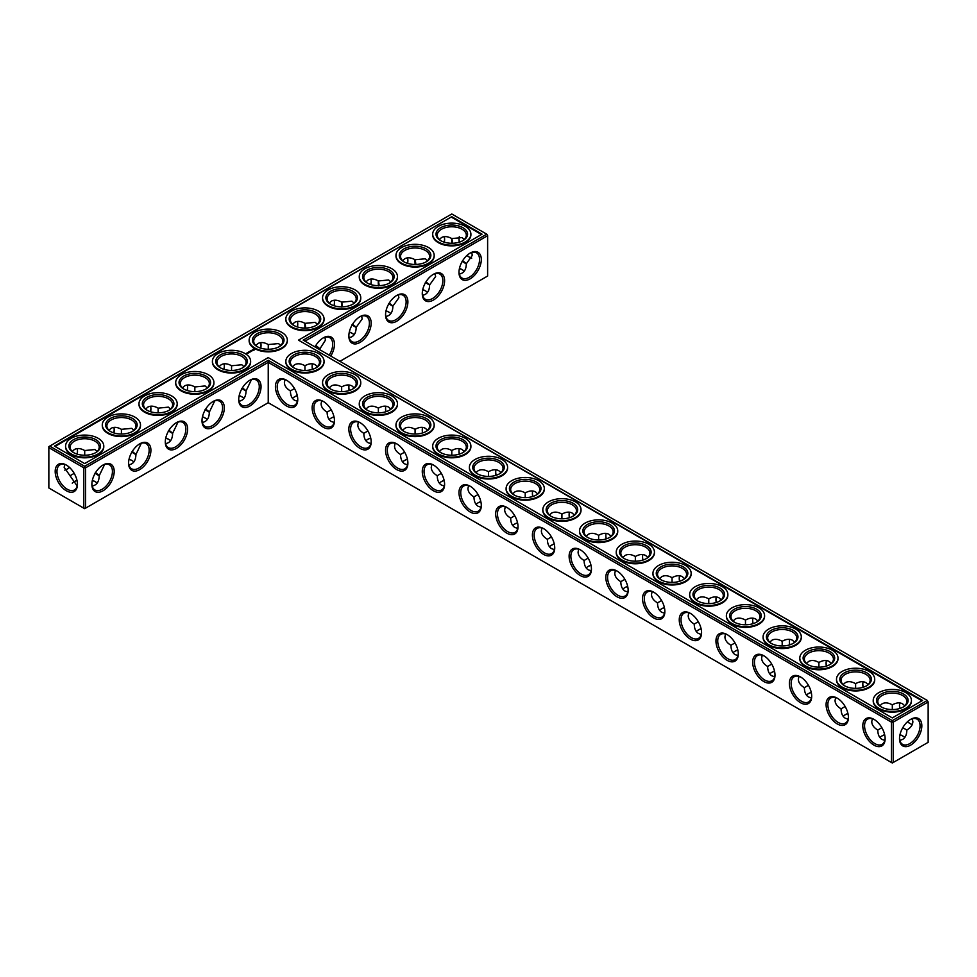 <?xml version="1.0" encoding="UTF-8"?>
<svg xmlns="http://www.w3.org/2000/svg" width="977" height="977" viewBox="0 0 977 977"><rect width="100%" height="100%" fill="white"/><g stroke="black" fill="none" stroke-linecap="round" stroke-linejoin="round"><path stroke-width="1.47" d="M304.946 370.442L304.946 365.74L304.946 370.442M312.151 366.009A15.779 9.111 -120 0 0 312.579 369.306M348.862 387.21A15.779 9.111 -120 0 0 349.29 390.507M385.573 408.398A15.779 9.111 -120 0 0 386 411.696M422.284 429.599A15.779 9.111 -120 0 0 422.711 432.896M458.995 450.788A15.779 9.111 -120 0 0 459.422 454.085M495.705 471.989A15.779 9.111 -120 0 0 496.133 475.286M532.416 493.177A15.779 9.111 -120 0 0 532.844 496.475M569.127 514.378A15.779 9.111 -120 0 0 569.554 517.676M605.838 535.567A15.779 9.111 -120 0 0 606.265 538.864M642.548 556.768A15.779 9.111 -120 0 0 642.976 560.065M679.259 577.957A15.779 9.111 -120 0 0 679.687 581.254M715.97 599.157A15.779 9.111 -120 0 0 716.397 602.455M752.681 620.346A15.779 9.111 -120 0 0 753.108 623.644M789.392 641.547A15.779 9.111 -120 0 0 789.819 644.844M826.102 662.736A15.779 9.111 -120 0 0 826.53 666.033M862.813 683.937A15.779 9.111 -120 0 0 863.241 687.234M899.524 705.125A15.779 9.111 -120 0 0 899.951 708.423M907.584 721.649A15.779 9.111 -120 0 0 910.222 723.664M304.946 341.156L487.621 235.689L487.621 276.039L339.898 361.331M481.307 259.516A15.779 9.111 120 0 0 470.145 253.067A15.779 9.111 120 0 0 458.982 272.4A15.779 9.111 120 0 0 470.145 278.836A15.779 9.111 120 0 0 481.307 259.516M444.596 280.704A15.779 9.111 120 0 0 433.434 274.268A15.779 9.111 120 0 0 422.272 293.589A15.779 9.111 120 0 0 433.434 300.037A15.779 9.111 120 0 0 444.596 280.704M407.885 301.905A15.779 9.111 120 0 0 396.723 295.457A15.779 9.111 120 0 0 385.561 314.789A15.779 9.111 120 0 0 396.723 321.225A15.779 9.111 120 0 0 407.885 301.905M371.175 323.094A15.779 9.111 120 0 0 360.012 316.658A15.779 9.111 120 0 0 348.85 335.978A15.779 9.111 120 0 0 360.012 342.426A15.779 9.111 120 0 0 371.175 323.094M330.739 356.043A15.779 9.111 120 0 0 334.464 344.295A15.779 9.111 120 0 0 323.302 337.847A15.779 9.111 120 0 0 314.985 346.945M927.271 700.448L928.15 701.974L927.271 700.448L892.319 720.623L268.235 360.318L84.681 466.285L49.729 446.11L48.85 447.637L83.802 467.812L84.681 466.285L85.561 467.812L83.802 467.812L83.802 508.174L84.681 508.675L85.561 508.174L83.802 508.174L48.85 487.987L48.85 446.623L451.789 213.987L486.741 234.162L303.188 340.13L927.271 700.448M268.235 402.707L268.235 362.345L891.439 722.15L893.198 722.15L892.319 720.623L891.439 722.15L891.439 762.512L893.198 762.512L928.15 742.325L928.15 701.974L893.198 722.15L893.198 762.512L892.319 763.013L268.235 402.707L85.561 508.174L85.561 467.812L268.235 362.345L268.235 360.318M312.445 363.81A14.533 8.39 -120 0 0 312.139 366.497A14.533 8.39 -120 0 0 312.408 369.355M349.155 385.011A14.533 8.39 -120 0 0 348.85 387.698A14.533 8.39 -120 0 0 349.119 390.556M385.866 406.212A14.533 8.39 -120 0 0 385.561 408.887A14.533 8.39 -120 0 0 385.83 411.744M422.577 427.401A14.533 8.39 -120 0 0 422.272 430.088A14.533 8.39 -120 0 0 422.54 432.945M459.288 448.602A14.533 8.39 -120 0 0 458.982 451.276A14.533 8.39 -120 0 0 459.251 454.134M495.998 469.79A14.533 8.39 -120 0 0 495.693 472.477A14.533 8.39 -120 0 0 495.962 475.335M532.709 490.991A14.533 8.39 -120 0 0 532.404 493.666A14.533 8.39 -120 0 0 532.673 496.524M569.42 512.18A14.533 8.39 -120 0 0 569.115 514.867A14.533 8.39 -120 0 0 569.383 517.725M606.131 533.381A14.533 8.39 -120 0 0 605.825 536.055A14.533 8.39 -120 0 0 606.094 538.913M642.842 554.57A14.533 8.39 -120 0 0 642.536 557.256A14.533 8.39 -120 0 0 642.805 560.114M679.552 575.771A14.533 8.39 -120 0 0 679.247 578.445A14.533 8.39 -120 0 0 679.516 581.303M716.263 596.959A14.533 8.39 -120 0 0 715.958 599.646A14.533 8.39 -120 0 0 716.226 602.504M752.974 618.16A14.533 8.39 -120 0 0 752.669 620.835A14.533 8.39 -120 0 0 752.937 623.692M789.685 639.349A14.533 8.39 -120 0 0 789.379 642.036A14.533 8.39 -120 0 0 789.648 644.893M826.395 660.55A14.533 8.39 -120 0 0 826.09 663.236A14.533 8.39 -120 0 0 826.359 666.082M863.106 681.738A14.533 8.39 -120 0 0 862.801 684.425A14.533 8.39 -120 0 0 863.07 687.283M899.817 702.939A14.533 8.39 -120 0 0 899.512 705.626A14.533 8.39 -120 0 0 899.78 708.472M907.45 721.759A14.533 8.39 -120 0 0 909.795 723.42A14.533 8.39 -120 0 0 912.274 724.507M487.621 235.689L486.741 234.162L487.621 235.689M458.995 271.875A14.533 8.39 120 0 0 461.999 278.03A14.533 8.39 120 0 0 473.198 274.134A14.533 8.39 120 0 0 479.548 259.516A14.533 8.39 120 0 0 476.532 252.86A14.533 8.39 120 0 0 469.693 253.336M422.284 293.063A14.533 8.39 120 0 0 425.288 299.231A14.533 8.39 120 0 0 436.487 295.335A14.533 8.39 120 0 0 442.837 280.704A14.533 8.39 120 0 0 439.821 274.048A14.533 8.39 120 0 0 432.982 274.537M385.573 314.264A14.533 8.39 120 0 0 388.577 320.419A14.533 8.39 120 0 0 399.776 316.536A14.533 8.39 120 0 0 406.127 301.905A14.533 8.39 120 0 0 403.11 295.249A14.533 8.39 120 0 0 396.271 295.726M348.862 335.453A14.533 8.39 120 0 0 351.867 341.62A14.533 8.39 120 0 0 363.065 337.724A14.533 8.39 120 0 0 369.404 323.094A14.533 8.39 120 0 0 366.399 316.438A14.533 8.39 120 0 0 359.56 316.927M329.237 355.176A14.533 8.39 120 0 0 332.693 344.295A14.533 8.39 120 0 0 329.689 337.639A14.533 8.39 120 0 0 322.85 338.115M73.983 481.808A15.779 9.111 180 0 1 77.024 480.537M92.314 480.525A15.779 9.111 180 0 1 95.38 481.808M129.025 459.324A15.779 9.111 180 0 1 132.09 460.607M165.736 438.136A15.779 9.111 180 0 1 168.801 439.418M202.447 416.935A15.779 9.111 180 0 1 205.512 418.217M239.157 395.746A15.779 9.111 180 0 1 242.223 397.028M367.67 439.418A15.779 9.111 180 0 1 370.735 438.136M404.38 460.607A15.779 9.111 180 0 1 407.446 459.324M441.091 481.808A15.779 9.111 180 0 1 444.156 480.525M477.802 502.996A15.779 9.111 180 0 1 480.867 501.714M514.513 524.197A15.779 9.111 180 0 1 517.578 522.915M551.223 545.386A15.779 9.111 180 0 1 554.289 544.104M294.248 397.028A15.779 9.111 180 0 1 297.313 395.746M349.29 332.156A15.779 9.111 180 0 1 352.355 333.438M330.959 418.217A15.779 9.111 180 0 1 334.024 416.935M386 310.967A15.779 9.111 180 0 1 389.066 312.249M422.711 289.766A15.779 9.111 180 0 1 425.777 291.048M459.422 268.577A15.779 9.111 180 0 1 462.487 269.86M587.934 566.587A15.779 9.111 180 0 1 591 565.304M624.645 587.775A15.779 9.111 180 0 1 627.71 586.493M661.356 608.976A15.779 9.111 180 0 1 664.421 607.694M698.067 630.165A15.779 9.111 180 0 1 701.132 628.883M734.777 651.366A15.779 9.111 180 0 1 737.843 650.084M771.488 672.555A15.779 9.111 180 0 1 774.553 671.272M808.199 693.755A15.779 9.111 180 0 1 811.264 692.473M844.91 714.944A15.779 9.111 180 0 1 847.975 713.662M881.62 736.145A15.779 9.111 180 0 1 884.686 734.863M899.951 734.863A15.779 9.111 180 0 1 903.017 736.145M451.789 216.699L482.04 234.162L298.486 340.13L922.569 700.448L892.319 717.912L268.235 357.594L84.681 463.574L54.431 446.11L451.789 216.699L55.017 446.452M910.674 745.133A15.779 9.111 -60 0 1 899.512 738.685A15.779 9.111 -60 0 1 910.674 719.353A15.779 9.111 -60 0 1 921.836 725.801A15.779 9.111 -60 0 1 910.674 745.133M317.403 366.68L315.229 364.726C312.359 363.175 308.927 363.517 304.946 365.74L304.946 365.74C300.953 363.517 297.533 363.175 294.663 364.726L292.489 366.68M354.114 387.869L351.94 385.915C349.07 384.364 345.638 384.706 341.657 386.941L341.657 391.643M341.657 386.941L341.657 386.941C337.663 384.706 334.244 384.364 331.374 385.915L329.2 387.869M390.824 409.07L388.651 407.116C385.781 405.565 382.349 405.907 378.368 408.13L378.368 412.831M378.368 408.13L378.368 408.13C374.374 405.907 370.955 405.565 368.085 407.116L365.911 409.07M427.535 430.259L425.361 428.305C422.491 426.754 419.06 427.096 415.078 429.33L415.078 434.032M415.078 429.33L415.078 429.33C411.085 427.096 407.665 426.754 404.796 428.305L402.622 430.259M464.246 451.459L462.072 449.505C459.202 447.954 455.77 448.296 451.789 450.519L451.789 455.221M451.789 450.519L451.789 450.519C447.796 448.296 444.376 447.954 441.506 449.505L439.332 451.459M500.957 472.648L498.783 470.694C495.913 469.143 492.493 469.485 488.5 471.72L488.5 476.422M488.5 471.72L488.5 471.72C484.507 469.485 481.087 469.143 478.217 470.694L476.043 472.648M537.668 493.849L535.494 491.895C532.624 490.344 529.204 490.686 525.211 492.909L525.211 497.611M525.211 492.909L525.211 492.909C521.23 490.686 517.798 490.344 514.928 491.895L512.754 493.849M574.378 515.038L572.204 513.084C569.335 511.533 565.915 511.875 561.922 514.11L561.922 518.811M561.922 514.11L561.922 514.11C557.94 511.875 554.509 511.533 551.639 513.084L549.465 515.038M611.089 536.239L608.915 534.285C606.045 532.734 602.626 533.076 598.632 535.298L598.632 540M598.632 535.298L598.632 535.298C594.651 533.076 591.219 532.734 588.349 534.285L586.176 536.239M647.8 557.427L645.626 555.473C642.756 553.922 639.337 554.264 635.343 556.499L635.343 561.201M635.343 556.499L635.343 556.499C631.362 554.264 627.93 553.922 625.06 555.473L622.886 557.427M684.511 578.628L682.337 576.674C679.467 575.123 676.047 575.465 672.054 577.688L672.054 582.39M672.054 577.688L672.054 577.688C668.073 575.465 664.641 575.123 661.771 576.674L659.597 578.628M721.221 599.817L719.048 597.863C716.178 596.312 712.758 596.654 708.765 598.889L708.765 603.591M708.765 598.889L708.765 598.889C704.783 596.654 701.352 596.312 698.482 597.863L696.308 599.817M757.932 621.018L755.758 619.064C752.888 617.513 749.469 617.855 745.475 620.077L745.475 624.779M745.475 620.077L745.475 620.077C741.494 617.855 738.062 617.513 735.192 619.064L733.019 621.018M794.643 642.207L792.469 640.253C789.599 638.702 786.18 639.043 782.186 641.278L782.186 645.98M782.186 641.278L782.186 641.278C778.205 639.043 774.773 638.702 771.903 640.253L769.729 642.207M831.354 663.407L829.18 661.453C826.31 659.902 822.89 660.244 818.897 662.467L818.897 667.169M818.897 662.467L818.897 662.467C814.916 660.244 811.484 659.902 808.614 661.453L806.44 663.407M868.064 684.596L865.891 682.642C863.021 681.091 859.601 681.433 855.608 683.668L855.608 688.37M855.608 683.668L855.608 683.668C851.626 681.433 848.195 681.091 845.325 682.642L843.151 684.596M902.785 727.682L906.851 730.039C910.784 727.694 912.787 724.897 912.872 721.649L912.274 718.779M904.775 705.797L902.601 703.843C899.732 702.292 896.312 702.634 892.319 704.857L892.319 709.558M892.319 704.857L892.319 704.857C888.337 702.634 884.906 702.292 882.036 703.843L879.862 705.797M469.693 257.342A15.742 9.086 60 0 1 467.067 255.339M459.446 242.125A15.742 9.086 60 0 1 459.019 238.852M471.72 252.506L472.318 255.339L466.322 263.753C466.151 269.86 463.806 273.291 459.288 274.061M435.009 273.694L435.608 276.54L429.611 284.942C429.44 291.048 427.096 294.492 422.577 295.262M398.298 294.895L398.897 297.729L392.901 306.143C392.73 312.249 390.385 315.681 385.866 316.45M361.588 316.084L362.186 318.929L356.19 327.332C356.019 333.438 353.674 336.882 349.155 337.651M324.877 337.285L325.475 340.118L319.455 349.534M92.351 480.354A14.533 8.39 180 0 1 94.964 481.551L94.964 481.551A14.533 8.39 180 0 1 97.138 483.151M72.237 483.139A14.533 8.39 180 0 1 74.399 481.551A14.533 8.39 180 0 1 76.988 480.366M129.062 459.153A14.533 8.39 180 0 1 131.675 460.35L131.675 460.35A14.533 8.39 180 0 1 133.849 461.962M165.772 437.965A14.533 8.39 180 0 1 168.386 439.161L168.386 439.161A14.533 8.39 180 0 1 170.56 440.761M202.483 416.764A14.533 8.39 180 0 1 205.097 417.961L205.097 417.961A14.533 8.39 180 0 1 207.271 419.573M239.194 395.575A14.533 8.39 180 0 1 241.807 396.772L241.807 396.772A14.533 8.39 180 0 1 243.981 398.372M365.911 440.761A14.533 8.39 180 0 1 368.085 439.161A14.533 8.39 180 0 1 370.698 437.965M402.622 461.962A14.533 8.39 180 0 1 404.796 460.35A14.533 8.39 180 0 1 407.409 459.153M439.332 483.151A14.533 8.39 180 0 1 441.506 481.551A14.533 8.39 180 0 1 444.12 480.354M476.043 504.352A14.533 8.39 180 0 1 478.217 502.74A14.533 8.39 180 0 1 480.831 501.543M512.754 525.541A14.533 8.39 180 0 1 514.928 523.941A14.533 8.39 180 0 1 517.541 522.744M549.465 546.741A14.533 8.39 180 0 1 551.639 545.129A14.533 8.39 180 0 1 554.252 543.933M292.489 398.372A14.533 8.39 180 0 1 294.663 396.772A14.533 8.39 180 0 1 297.277 395.575M349.326 331.985A14.533 8.39 180 0 1 351.94 333.181L351.94 333.181A14.533 8.39 180 0 1 354.114 334.793M329.2 419.573A14.533 8.39 180 0 1 331.374 417.961A14.533 8.39 180 0 1 333.987 416.764M386.037 310.796A14.533 8.39 180 0 1 388.651 311.993L388.651 311.993A14.533 8.39 180 0 1 390.824 313.593M422.748 289.595A14.533 8.39 180 0 1 425.361 290.792L425.361 290.792A14.533 8.39 180 0 1 427.535 292.404M459.459 268.406A14.533 8.39 180 0 1 462.072 269.603L462.072 269.603A14.533 8.39 180 0 1 464.246 271.203M586.176 567.93A14.533 8.39 180 0 1 588.349 566.33A14.533 8.39 180 0 1 590.963 565.133M622.886 589.131A14.533 8.39 180 0 1 625.06 587.519A14.533 8.39 180 0 1 627.674 586.322M659.597 610.32A14.533 8.39 180 0 1 661.771 608.72A14.533 8.39 180 0 1 664.384 607.523M696.308 631.521A14.533 8.39 180 0 1 698.482 629.909A14.533 8.39 180 0 1 701.095 628.712M733.019 652.709A14.533 8.39 180 0 1 735.192 651.109A14.533 8.39 180 0 1 737.806 649.913M769.729 673.91A14.533 8.39 180 0 1 771.903 672.298A14.533 8.39 180 0 1 774.517 671.101M806.44 695.099A14.533 8.39 180 0 1 808.614 693.499A14.533 8.39 180 0 1 811.228 692.302M843.151 716.3A14.533 8.39 180 0 1 845.325 714.688A14.533 8.39 180 0 1 847.938 713.491M899.988 734.692A14.533 8.39 180 0 1 902.601 735.889L902.601 735.889A14.533 8.39 180 0 1 904.775 737.488M879.862 737.488A14.533 8.39 180 0 1 882.036 735.889A14.533 8.39 180 0 1 884.649 734.692M298.486 340.13L921.983 700.79M481.453 234.504L451.789 217.37M910.222 719.622A14.533 8.39 -60 0 1 917.061 719.145A14.533 8.39 -60 0 1 919.296 730.796A14.533 8.39 -60 0 1 909.795 743.607A14.533 8.39 -60 0 1 902.528 744.327A14.533 8.39 -60 0 1 899.524 738.16M331.191 409.766L327.124 412.111C327.185 416.678 328.602 419.817 331.374 421.527L334.158 422.43M321.702 400.863L321.103 403.721C321.189 406.982 323.192 409.778 327.124 412.111M294.248 368.024A14.533 8.39 180 0 1 290.413 362.345A14.533 8.39 180 0 1 299.377 354.59A14.533 8.39 180 0 1 315.229 356.41A14.533 8.39 180 0 1 319.479 362.345A14.533 8.39 180 0 1 315.644 368.024M294.48 388.565L290.413 390.922C290.474 395.49 291.891 398.628 294.663 400.326L297.448 401.229M284.991 379.662L284.392 382.52C284.478 385.781 286.481 388.577 290.413 390.922M367.902 430.955L363.835 433.312C363.896 437.879 365.313 441.018 368.085 442.715L370.869 443.619M358.412 422.052L357.814 424.91C357.9 428.17 359.902 430.967 363.835 433.312M330.959 389.225A14.533 8.39 180 0 1 327.124 383.546A14.533 8.39 180 0 1 336.088 375.791A14.533 8.39 180 0 1 351.94 377.61A14.533 8.39 180 0 1 356.19 383.546A14.533 8.39 180 0 1 352.355 389.225M404.612 452.156L400.546 454.5C400.607 459.068 402.023 462.206 404.796 463.916L407.58 464.82M395.123 443.253L394.525 446.11C394.61 449.371 396.613 452.168 400.546 454.5M367.67 410.413A14.533 8.39 180 0 1 363.835 404.734A14.533 8.39 180 0 1 372.799 396.98A14.533 8.39 180 0 1 388.651 398.799A14.533 8.39 180 0 1 392.901 404.734A14.533 8.39 180 0 1 389.066 410.413M441.323 473.344L437.256 475.701C437.317 480.269 438.734 483.407 441.506 485.105L444.291 486.009M431.834 464.441L431.236 467.299C431.321 470.56 433.324 473.356 437.256 475.701M404.38 431.614A14.533 8.39 180 0 1 400.546 425.935A14.533 8.39 180 0 1 409.51 418.18A14.533 8.39 180 0 1 425.361 420A14.533 8.39 180 0 1 429.611 425.935A14.533 8.39 180 0 1 425.777 431.614M478.034 494.545L473.967 496.89C474.028 501.457 475.445 504.596 478.217 506.306L481.002 507.21M468.545 485.642L467.946 488.5C468.032 491.761 470.035 494.557 473.967 496.89M441.091 452.803A14.533 8.39 180 0 1 437.256 447.124A14.533 8.39 180 0 1 446.22 439.369A14.533 8.39 180 0 1 462.072 441.189A14.533 8.39 180 0 1 466.322 447.124A14.533 8.39 180 0 1 462.487 452.803M514.745 515.734L510.678 518.091C510.739 522.658 512.156 525.797 514.928 527.495L517.712 528.398M505.256 506.831L504.657 509.701C504.743 512.949 506.745 515.746 510.678 518.091M477.802 474.004A14.533 8.39 180 0 1 473.967 468.325A14.533 8.39 180 0 1 482.931 460.57A14.533 8.39 180 0 1 498.783 462.39A14.533 8.39 180 0 1 503.033 468.325A14.533 8.39 180 0 1 499.198 474.004M551.455 536.935L547.389 539.28C547.45 543.847 548.866 546.986 551.639 548.695L554.423 549.599M541.966 528.032L541.368 530.89C541.453 534.15 543.456 536.947 547.389 539.28M514.513 495.192A14.533 8.39 180 0 1 510.678 489.514A14.533 8.39 180 0 1 519.642 481.759A14.533 8.39 180 0 1 535.494 483.578A14.533 8.39 180 0 1 539.744 489.514A14.533 8.39 180 0 1 535.909 495.192M588.166 558.123L584.099 560.48C584.161 565.048 585.577 568.187 588.349 569.884L591.134 570.788M578.677 549.221L578.079 552.09C578.164 555.339 580.179 558.136 584.099 560.48M551.223 516.393A14.533 8.39 180 0 1 547.389 510.715A14.533 8.39 180 0 1 556.365 502.96A14.533 8.39 180 0 1 572.204 504.779A14.533 8.39 180 0 1 576.454 510.715A14.533 8.39 180 0 1 572.62 516.393M624.877 579.324L620.81 581.669C620.871 586.237 622.288 589.375 625.06 591.085L627.845 591.989M615.388 570.421L614.789 573.279C614.875 576.54 616.89 579.337 620.81 581.669M587.934 537.582A14.533 8.39 180 0 1 584.099 531.903A14.533 8.39 180 0 1 593.076 524.148A14.533 8.39 180 0 1 608.915 525.968A14.533 8.39 180 0 1 613.165 531.903A14.533 8.39 180 0 1 609.33 537.582M661.588 600.513L657.521 602.87C657.582 607.438 658.999 610.576 661.771 612.274L664.555 613.19M652.099 591.61L651.5 594.48C651.586 597.729 653.601 600.525 657.521 602.87M624.645 558.783A14.533 8.39 180 0 1 620.81 553.104A14.533 8.39 180 0 1 629.786 545.349A14.533 8.39 180 0 1 645.626 547.169A14.533 8.39 180 0 1 649.876 553.104A14.533 8.39 180 0 1 646.041 558.783M698.299 621.714L694.232 624.059C694.293 628.626 695.709 631.765 698.482 633.475L701.266 634.378M688.809 612.811L688.211 615.669C688.297 618.929 690.312 621.726 694.232 624.059M661.356 579.972A14.533 8.39 180 0 1 657.521 574.293A14.533 8.39 180 0 1 666.497 566.538A14.533 8.39 180 0 1 682.337 568.358A14.533 8.39 180 0 1 686.587 574.293A14.533 8.39 180 0 1 682.752 579.972M735.009 642.903L730.943 645.26C731.004 649.827 732.42 652.966 735.192 654.663L737.977 655.579M725.52 634L724.922 636.87C725.007 640.118 727.022 642.915 730.943 645.26M698.067 601.173A14.533 8.39 180 0 1 694.232 595.494A14.533 8.39 180 0 1 703.208 587.739A14.533 8.39 180 0 1 719.048 589.558A14.533 8.39 180 0 1 723.298 595.494A14.533 8.39 180 0 1 719.463 601.173M771.72 664.104L767.653 666.448C767.714 671.016 769.131 674.154 771.903 675.864L774.688 676.768M762.231 655.201L761.633 658.058C761.718 661.319 763.733 664.116 767.653 666.448M734.777 622.361A14.533 8.39 180 0 1 730.943 616.682A14.533 8.39 180 0 1 739.919 608.927A14.533 8.39 180 0 1 755.758 610.747A14.533 8.39 180 0 1 760.008 616.682A14.533 8.39 180 0 1 756.174 622.361M808.431 685.292L804.364 687.649C804.425 692.217 805.842 695.355 808.614 697.053L811.398 697.969M798.942 676.389L798.343 679.259C798.429 682.508 800.444 685.304 804.364 687.649M771.488 643.562A14.533 8.39 180 0 1 767.653 637.883A14.533 8.39 180 0 1 776.63 630.128A14.533 8.39 180 0 1 792.469 631.948A14.533 8.39 180 0 1 796.719 637.883A14.533 8.39 180 0 1 792.884 643.562M845.142 706.493L841.075 708.838C841.136 713.405 842.553 716.544 845.325 718.254L848.109 719.157M835.653 697.59L835.054 700.448C835.14 703.709 837.155 706.505 841.075 708.838M808.199 664.751A14.533 8.39 180 0 1 804.364 659.072A14.533 8.39 180 0 1 813.34 651.317A14.533 8.39 180 0 1 829.18 653.137A14.533 8.39 180 0 1 833.43 659.072A14.533 8.39 180 0 1 829.595 664.751M881.852 727.682L877.786 730.039C877.847 734.606 879.263 737.745 882.036 739.442L884.82 740.358M872.363 718.779L871.765 721.649C871.85 724.897 873.865 727.694 877.786 730.039M844.91 685.952A14.533 8.39 180 0 1 841.075 680.273A14.533 8.39 180 0 1 850.051 672.518A14.533 8.39 180 0 1 865.891 674.338A14.533 8.39 180 0 1 870.141 680.273A14.533 8.39 180 0 1 866.306 685.952M899.817 740.358L902.601 739.442C905.374 737.745 906.79 734.606 906.851 730.039M881.62 707.14A14.533 8.39 180 0 1 877.786 701.462A14.533 8.39 180 0 1 886.762 693.707A14.533 8.39 180 0 1 902.601 695.526A14.533 8.39 180 0 1 906.851 701.462A14.533 8.39 180 0 1 903.017 707.14M471.72 258.172A14.496 8.366 60 0 1 469.265 257.098A14.496 8.366 60 0 1 466.945 255.461M459.275 242.186A14.496 8.366 60 0 1 459.019 239.353A14.496 8.366 60 0 1 459.312 236.69M439.332 239.512L441.506 237.558C444.376 236.007 447.796 236.349 451.789 238.571L462.072 237.582L464.222 239.524M462.817 260.822C467.665 264.559 467.409 264.706 462.072 261.262M451.814 243.505C451.508 237.167 451.753 237.02 452.571 243.078M441.091 240.855A14.533 8.39 180 0 1 437.256 235.176A14.533 8.39 180 0 1 446.22 227.421A14.533 8.39 180 0 1 462.072 229.241A14.533 8.39 180 0 1 466.322 235.176A14.533 8.39 180 0 1 462.487 240.855M402.622 260.7L404.796 258.746C407.665 257.195 411.085 257.537 415.078 259.76L425.361 258.783L427.511 260.712M426.106 282.023C430.955 285.76 430.698 285.907 425.361 282.451M415.103 264.694C414.798 258.355 415.042 258.221 415.86 264.266M404.38 262.056A14.533 8.39 180 0 1 400.546 256.377A14.533 8.39 180 0 1 409.51 248.622A14.533 8.39 180 0 1 425.361 250.442A14.533 8.39 180 0 1 429.611 256.377A14.533 8.39 180 0 1 425.777 262.056M365.911 281.901L368.085 279.947C370.955 278.396 374.374 278.738 378.368 280.961L388.651 279.972L390.8 281.913M389.396 303.212C394.244 306.949 393.987 307.096 388.651 303.652M378.392 285.895C378.087 279.556 378.331 279.41 379.149 285.467M367.67 283.245A14.533 8.39 180 0 1 363.835 277.566A14.533 8.39 180 0 1 372.799 269.811A14.533 8.39 180 0 1 388.651 271.63A14.533 8.39 180 0 1 392.901 277.566A14.533 8.39 180 0 1 389.066 283.245M329.2 303.09L331.374 301.136C334.244 299.585 337.663 299.927 341.657 302.149L351.94 301.172L354.089 303.102M352.685 324.413C357.533 328.15 357.277 328.296 351.94 324.84M341.681 307.083C341.376 300.745 341.62 300.611 342.438 306.656M330.959 304.445A14.533 8.39 180 0 1 327.124 298.767A14.533 8.39 180 0 1 336.088 291.012A14.533 8.39 180 0 1 351.94 292.831A14.533 8.39 180 0 1 356.19 298.767A14.533 8.39 180 0 1 352.355 304.445M292.489 324.291L294.663 322.337C297.533 320.786 300.953 321.128 304.946 323.35L315.229 322.361L317.378 324.303M315.974 345.602C320.822 349.339 320.566 349.485 315.229 346.041M304.971 328.284C304.665 321.946 304.909 321.799 305.728 327.857M294.248 325.634A14.533 8.39 180 0 1 290.413 319.955A14.533 8.39 180 0 1 299.377 312.2A14.533 8.39 180 0 1 315.229 314.02A14.533 8.39 180 0 1 319.479 319.955A14.533 8.39 180 0 1 315.644 325.634M268.26 349.253L268.272 344.563L278.518 343.562L280.668 345.492M444.156 242.137A15.779 9.111 120 0 0 444.584 238.84M407.446 263.338A15.779 9.111 120 0 0 407.873 260.041M370.735 284.527A15.779 9.111 120 0 0 371.162 281.229M334.024 305.728A15.779 9.111 120 0 0 334.452 302.43M297.313 326.916A15.779 9.111 120 0 0 297.741 323.619M261.03 344.82A15.779 9.111 -60 0 1 260.603 348.117M224.319 366.009A15.779 9.111 -60 0 1 223.892 369.306M187.608 387.21A15.779 9.111 -60 0 1 187.181 390.507M150.898 408.398A15.779 9.111 -60 0 1 150.47 411.696M114.187 429.599A15.779 9.111 -60 0 1 113.759 432.896M77.476 450.788A15.779 9.111 -60 0 1 77.049 454.085M69.391 467.324A15.779 9.111 -60 0 1 66.778 469.326M66.326 465.052L66.326 465.052A15.742 9.086 60 0 1 77.452 484.323A15.742 9.086 60 0 1 66.326 490.759A15.742 9.086 60 0 1 55.188 471.476A15.742 9.086 60 0 1 66.326 465.052L66.326 465.052M238.718 399.569A15.779 9.111 -60 0 1 249.88 380.236A15.779 9.111 -60 0 1 261.042 386.684A15.779 9.111 -60 0 1 249.88 406.005A15.779 9.111 -60 0 1 238.718 399.569M202.007 420.757A15.779 9.111 -60 0 1 213.169 401.437A15.779 9.111 -60 0 1 224.331 407.873A15.779 9.111 -60 0 1 213.169 427.205A15.779 9.111 -60 0 1 202.007 420.757M165.296 441.958A15.779 9.111 -60 0 1 176.458 422.626A15.779 9.111 -60 0 1 187.621 429.074A15.779 9.111 -60 0 1 176.458 448.394A15.779 9.111 -60 0 1 165.296 441.958M128.585 463.147A15.779 9.111 -60 0 1 139.748 443.827A15.779 9.111 -60 0 1 150.91 450.263A15.779 9.111 -60 0 1 139.748 469.595A15.779 9.111 -60 0 1 128.585 463.147M91.875 484.348A15.779 9.111 -60 0 1 103.037 465.015A15.779 9.111 -60 0 1 114.199 471.464A15.779 9.111 -60 0 1 103.037 490.784A15.779 9.111 -60 0 1 91.875 484.348M554.728 547.926A15.779 9.111 -120 0 0 543.566 528.606A15.779 9.111 -120 0 0 532.404 535.042A15.779 9.111 -120 0 0 543.566 554.374A15.779 9.111 -120 0 0 554.728 547.926M518.018 526.737A15.779 9.111 -120 0 0 506.855 507.405A15.779 9.111 -120 0 0 495.693 513.853A15.779 9.111 -120 0 0 506.855 533.173A15.779 9.111 -120 0 0 518.018 526.737M481.307 505.536A15.779 9.111 -120 0 0 470.145 486.216A15.779 9.111 -120 0 0 458.982 492.652A15.779 9.111 -120 0 0 470.145 511.985A15.779 9.111 -120 0 0 481.307 505.536M444.596 484.348A15.779 9.111 -120 0 0 433.434 465.015A15.779 9.111 -120 0 0 422.272 471.464A15.779 9.111 -120 0 0 433.434 490.784A15.779 9.111 -120 0 0 444.596 484.348M407.885 463.147A15.779 9.111 -120 0 0 396.723 443.827A15.779 9.111 -120 0 0 385.561 450.263A15.779 9.111 -120 0 0 396.723 469.595A15.779 9.111 -120 0 0 407.885 463.147M371.175 441.958A15.779 9.111 -120 0 0 360.012 422.626A15.779 9.111 -120 0 0 348.85 429.074A15.779 9.111 -120 0 0 360.012 448.394A15.779 9.111 -120 0 0 371.175 441.958M334.464 420.757A15.779 9.111 -120 0 0 323.302 401.437A15.779 9.111 -120 0 0 312.139 407.873A15.779 9.111 -120 0 0 323.302 427.205A15.779 9.111 -120 0 0 334.464 420.757M297.753 399.569A15.779 9.111 -120 0 0 286.591 380.236A15.779 9.111 -120 0 0 275.429 386.684A15.779 9.111 -120 0 0 286.591 406.005A15.779 9.111 -120 0 0 297.753 399.569M885.125 738.685A15.779 9.111 -120 0 0 873.963 719.353A15.779 9.111 -120 0 0 862.801 725.801A15.779 9.111 -120 0 0 873.963 745.133A15.779 9.111 -120 0 0 885.125 738.685M848.415 717.484A15.779 9.111 -120 0 0 837.252 698.164A15.779 9.111 -120 0 0 826.09 704.6A15.779 9.111 -120 0 0 837.252 723.933A15.779 9.111 -120 0 0 848.415 717.484M811.704 696.296A15.779 9.111 -120 0 0 800.542 676.963A15.779 9.111 -120 0 0 789.379 683.412A15.779 9.111 -120 0 0 800.542 702.732A15.779 9.111 -120 0 0 811.704 696.296M774.993 675.095A15.779 9.111 -120 0 0 763.831 655.775A15.779 9.111 -120 0 0 752.669 662.211A15.779 9.111 -120 0 0 763.831 681.543A15.779 9.111 -120 0 0 774.993 675.095M738.282 653.906A15.779 9.111 -120 0 0 727.12 634.574A15.779 9.111 -120 0 0 715.958 641.022A15.779 9.111 -120 0 0 727.12 660.342A15.779 9.111 -120 0 0 738.282 653.906M701.571 632.705A15.779 9.111 -120 0 0 690.409 613.385A15.779 9.111 -120 0 0 679.247 619.821A15.779 9.111 -120 0 0 690.409 639.153A15.779 9.111 -120 0 0 701.571 632.705M664.861 611.517A15.779 9.111 -120 0 0 653.698 592.184A15.779 9.111 -120 0 0 642.536 598.632A15.779 9.111 -120 0 0 653.698 617.952A15.779 9.111 -120 0 0 664.861 611.517M628.15 590.316A15.779 9.111 -120 0 0 616.988 570.995A15.779 9.111 -120 0 0 605.825 577.431A15.779 9.111 -120 0 0 616.988 596.764A15.779 9.111 -120 0 0 628.15 590.316M591.439 569.127A15.779 9.111 -120 0 0 580.277 549.795A15.779 9.111 -120 0 0 569.115 556.243A15.779 9.111 -120 0 0 580.277 575.563A15.779 9.111 -120 0 0 591.439 569.127M95.709 472.77C100.558 476.507 100.301 476.654 94.964 473.21M104.612 464.454L99.214 475.701C99.043 481.808 96.686 485.239 92.18 486.009M77.159 485.972L64.152 467.324L64.751 464.49M74.191 473.356L70.149 475.701M132.42 451.582C137.268 455.319 137.012 455.465 131.675 452.009M141.323 443.253L135.925 454.5C135.754 460.607 133.397 464.051 128.891 464.82M169.131 430.381C173.979 434.118 173.723 434.264 168.386 430.82M178.034 422.064L172.636 433.312C172.465 439.418 170.108 442.85 165.601 443.619M205.842 409.192C210.69 412.929 210.434 413.076 205.097 409.619M214.745 400.863L209.347 412.111C209.176 418.217 206.819 421.661 202.312 422.43M242.552 387.991C247.401 391.728 247.144 391.875 241.807 388.431M251.455 379.674L246.057 390.922C245.886 397.028 243.529 400.46 239.023 401.229M470.89 234.504A19.1 11.028 180 0 1 470.89 234.834A19.1 11.028 180 0 1 451.789 245.874A19.1 11.028 180 0 1 432.689 234.834A19.1 11.028 180 0 1 432.689 234.504M434.179 255.693A19.1 11.028 180 0 1 434.179 256.035A19.1 11.028 180 0 1 415.078 267.063A19.1 11.028 180 0 1 395.978 256.035A19.1 11.028 180 0 1 395.978 255.693M397.468 276.894A19.1 11.028 180 0 1 397.468 277.224A19.1 11.028 180 0 1 378.368 288.264A19.1 11.028 180 0 1 359.267 277.224A19.1 11.028 180 0 1 359.267 276.894M360.757 298.083A19.1 11.028 180 0 1 360.757 298.425A19.1 11.028 180 0 1 341.657 309.453A19.1 11.028 180 0 1 322.557 298.425A19.1 11.028 180 0 1 322.557 298.083M324.046 319.284A19.1 11.028 180 0 1 324.046 319.613A19.1 11.028 180 0 1 304.946 330.653A19.1 11.028 180 0 1 285.846 319.613A19.1 11.028 180 0 1 285.846 319.284M287.336 340.472A19.1 11.028 180 0 1 287.336 340.814A19.1 11.028 180 0 1 268.235 351.842A19.1 11.028 180 0 1 249.135 340.814A19.1 11.028 180 0 1 249.135 340.472M254.191 350.035L253.678 349.253L252.31 349.546L252.835 350.34L254.191 350.035M252.481 350.584L251.297 350.584L252.481 350.584M251.785 351.012L250.796 350.755L251.785 351.109M251.126 351.488L249.868 351.329L251.126 351.439M249.611 351.793L250.43 351.842L248.988 351.793L249.746 352.257M249.074 352.673L248.708 351.952L249.074 352.673M248.842 352.807L248.036 352.343L248.842 352.758M248.109 353.222L247.315 352.758L248.109 353.222M246.546 353.259L247.254 353.308L246.546 353.21M246.424 353.784L245.593 353.613L246.424 353.784M250.625 361.673A19.1 11.028 180 0 1 250.625 362.003A19.1 11.028 180 0 1 231.525 373.043A19.1 11.028 180 0 1 212.412 362.003A19.1 11.028 180 0 1 212.424 361.673M324.046 361.673A19.1 11.028 180 0 1 324.046 362.003A19.1 11.028 180 0 1 304.946 373.043A19.1 11.028 180 0 1 285.846 362.003A19.1 11.028 180 0 1 285.846 361.673M213.914 382.862A19.1 11.028 180 0 1 213.914 383.204A19.1 11.028 180 0 1 194.814 394.232A19.1 11.028 180 0 1 175.701 383.204A19.1 11.028 180 0 1 175.713 382.862M360.757 382.862A19.1 11.028 180 0 1 360.757 383.204A19.1 11.028 180 0 1 341.657 394.232A19.1 11.028 180 0 1 322.557 383.204A19.1 11.028 180 0 1 322.557 382.862M397.468 404.063A19.1 11.028 180 0 1 397.468 404.393A19.1 11.028 180 0 1 378.368 415.433A19.1 11.028 180 0 1 359.267 404.393A19.1 11.028 180 0 1 359.267 404.063M434.179 425.251A19.1 11.028 180 0 1 434.179 425.593A19.1 11.028 180 0 1 415.078 436.621A19.1 11.028 180 0 1 395.978 425.593A19.1 11.028 180 0 1 395.978 425.251M177.203 404.063A19.1 11.028 180 0 1 177.203 404.393A19.1 11.028 180 0 1 158.103 415.433A19.1 11.028 180 0 1 138.99 404.393A19.1 11.028 180 0 1 139.003 404.063M140.493 425.251A19.1 11.028 180 0 1 140.493 425.593A19.1 11.028 180 0 1 121.392 436.621A19.1 11.028 180 0 1 102.28 425.593A19.1 11.028 180 0 1 102.292 425.251M103.782 446.452A19.1 11.028 180 0 1 103.782 446.794A19.1 11.028 180 0 1 84.681 457.822A19.1 11.028 180 0 1 65.569 446.794A19.1 11.028 180 0 1 65.581 446.452M470.89 446.452A19.1 11.028 180 0 1 470.89 446.794A19.1 11.028 180 0 1 451.789 457.822A19.1 11.028 180 0 1 432.689 446.794A19.1 11.028 180 0 1 432.689 446.452M507.6 467.641A19.1 11.028 180 0 1 507.6 467.983A19.1 11.028 180 0 1 488.5 479.011A19.1 11.028 180 0 1 469.4 467.983A19.1 11.028 180 0 1 469.4 467.641M544.311 488.842A19.1 11.028 180 0 1 544.311 489.184A19.1 11.028 180 0 1 525.211 500.212A19.1 11.028 180 0 1 506.11 489.184A19.1 11.028 180 0 1 506.11 488.842M581.022 510.031A19.1 11.028 180 0 1 581.022 510.373A19.1 11.028 180 0 1 561.922 521.4A19.1 11.028 180 0 1 542.821 510.373A19.1 11.028 180 0 1 542.821 510.031M617.733 531.232A19.1 11.028 180 0 1 617.733 531.573A19.1 11.028 180 0 1 598.632 542.601A19.1 11.028 180 0 1 579.532 531.573A19.1 11.028 180 0 1 579.532 531.232M654.443 552.42A19.1 11.028 180 0 1 654.443 552.762A19.1 11.028 180 0 1 635.343 563.79A19.1 11.028 180 0 1 616.243 552.762A19.1 11.028 180 0 1 616.243 552.42M691.154 573.621A19.1 11.028 180 0 1 691.154 573.963A19.1 11.028 180 0 1 672.054 584.991A19.1 11.028 180 0 1 652.954 573.963A19.1 11.028 180 0 1 652.954 573.621M727.865 594.81A19.1 11.028 180 0 1 727.865 595.152A19.1 11.028 180 0 1 708.765 606.18A19.1 11.028 180 0 1 689.664 595.152A19.1 11.028 180 0 1 689.664 594.81M764.576 616.011A19.1 11.028 180 0 1 764.588 616.353A19.1 11.028 180 0 1 745.475 627.381A19.1 11.028 180 0 1 726.375 616.353A19.1 11.028 180 0 1 726.375 616.011M801.287 637.199A19.1 11.028 180 0 1 801.299 637.541A19.1 11.028 180 0 1 782.186 648.569A19.1 11.028 180 0 1 763.086 637.541A19.1 11.028 180 0 1 763.086 637.199M837.997 658.4A19.1 11.028 180 0 1 838.01 658.742A19.1 11.028 180 0 1 818.897 669.77A19.1 11.028 180 0 1 799.797 658.742A19.1 11.028 180 0 1 799.797 658.4M874.708 679.589A19.1 11.028 180 0 1 874.72 679.931A19.1 11.028 180 0 1 855.608 690.959A19.1 11.028 180 0 1 836.507 679.931A19.1 11.028 180 0 1 836.507 679.589M911.419 700.79A19.1 11.028 180 0 1 911.431 701.132A19.1 11.028 180 0 1 892.319 712.16A19.1 11.028 180 0 1 873.218 701.132A19.1 11.028 180 0 1 873.218 700.79M287.043 380.505A14.533 8.39 -120 0 0 280.204 380.029A14.533 8.39 -120 0 0 280.204 396.809A14.533 8.39 -120 0 0 294.736 405.199A14.533 8.39 -120 0 0 297.741 399.043M323.753 401.706A14.533 8.39 -120 0 0 316.914 401.217A14.533 8.39 -120 0 0 316.914 418.009A14.533 8.39 -120 0 0 331.447 426.399A14.533 8.39 -120 0 0 334.452 420.232M316.108 354.883A15.779 9.111 180 0 1 316.108 367.779A15.779 9.111 180 0 1 293.784 367.779A15.779 9.111 180 0 1 293.784 354.883A15.779 9.111 180 0 1 316.108 354.883M257.537 346.835A14.533 8.39 180 0 1 253.702 341.156A14.533 8.39 180 0 1 262.666 333.401A14.533 8.39 180 0 1 278.518 335.221A14.533 8.39 180 0 1 282.768 341.156A14.533 8.39 180 0 1 278.933 346.835M268.272 344.563L268.235 344.551C264.242 342.316 260.822 341.974 257.952 343.525L255.779 345.479M231.549 370.442L231.561 365.764L241.807 364.751L243.957 366.693M360.464 422.894A14.533 8.39 -120 0 0 353.625 422.418A14.533 8.39 -120 0 0 353.625 439.198A14.533 8.39 -120 0 0 368.158 447.588A14.533 8.39 -120 0 0 371.162 441.433M352.819 376.084A15.779 9.111 180 0 1 352.819 388.968A15.779 9.111 180 0 1 330.495 388.968A15.779 9.111 180 0 1 330.495 376.084A15.779 9.111 180 0 1 352.819 376.084M397.175 444.095A14.533 8.39 -120 0 0 390.336 443.607A14.533 8.39 -120 0 0 390.336 460.399A14.533 8.39 -120 0 0 404.869 468.789A14.533 8.39 -120 0 0 407.873 462.622M389.53 397.273A15.779 9.111 180 0 1 389.53 410.169A15.779 9.111 180 0 1 367.205 410.169A15.779 9.111 180 0 1 367.205 397.273A15.779 9.111 180 0 1 389.53 397.273M433.886 465.284A14.533 8.39 -120 0 0 427.047 464.808A14.533 8.39 -120 0 0 427.047 481.588A14.533 8.39 -120 0 0 441.58 489.978A14.533 8.39 -120 0 0 444.584 483.823M426.241 418.474A15.779 9.111 180 0 1 426.241 431.358A15.779 9.111 180 0 1 403.916 431.358A15.779 9.111 180 0 1 403.916 418.474A15.779 9.111 180 0 1 426.241 418.474M470.596 486.485A14.533 8.39 -120 0 0 463.757 485.996A14.533 8.39 -120 0 0 463.757 502.789A14.533 8.39 -120 0 0 478.29 511.179A14.533 8.39 -120 0 0 481.295 505.011M462.951 439.662A15.779 9.111 180 0 1 462.951 452.559A15.779 9.111 180 0 1 440.627 452.559A15.779 9.111 180 0 1 440.627 439.662A15.779 9.111 180 0 1 462.951 439.662M507.307 507.674A14.533 8.39 -120 0 0 500.468 507.197A14.533 8.39 -120 0 0 500.468 523.977A14.533 8.39 -120 0 0 515.001 532.367A14.533 8.39 -120 0 0 518.005 526.212M499.662 460.863A15.779 9.111 180 0 1 499.662 473.747A15.779 9.111 180 0 1 477.338 473.747A15.779 9.111 180 0 1 477.338 460.863A15.779 9.111 180 0 1 499.662 460.863M544.018 528.875A14.533 8.39 -120 0 0 537.179 528.386A14.533 8.39 -120 0 0 537.179 545.178A14.533 8.39 -120 0 0 551.712 553.568A14.533 8.39 -120 0 0 554.716 547.401M536.373 482.052A15.779 9.111 180 0 1 536.373 494.948A15.779 9.111 180 0 1 514.049 494.948A15.779 9.111 180 0 1 514.049 482.052A15.779 9.111 180 0 1 536.373 482.052M580.729 550.063A14.533 8.39 -120 0 0 573.89 549.587A14.533 8.39 -120 0 0 573.89 566.367A14.533 8.39 -120 0 0 588.423 574.757A14.533 8.39 -120 0 0 591.427 568.602M573.084 503.253A15.779 9.111 180 0 1 573.084 516.137A15.779 9.111 180 0 1 550.759 516.137A15.779 9.111 180 0 1 550.759 503.253A15.779 9.111 180 0 1 573.084 503.253M617.44 571.264A14.533 8.39 -120 0 0 610.601 570.776A14.533 8.39 -120 0 0 610.601 587.568A14.533 8.39 -120 0 0 625.133 595.958A14.533 8.39 -120 0 0 628.138 589.79M609.795 524.441A15.779 9.111 180 0 1 609.795 537.338A15.779 9.111 180 0 1 587.47 537.338A15.779 9.111 180 0 1 587.47 524.441A15.779 9.111 180 0 1 609.795 524.441M654.15 592.453A14.533 8.39 -120 0 0 647.311 591.977A14.533 8.39 -120 0 0 647.311 608.756A14.533 8.39 -120 0 0 661.844 617.146A14.533 8.39 -120 0 0 664.848 610.991M646.505 545.642A15.779 9.111 180 0 1 646.505 558.526A15.779 9.111 180 0 1 624.181 558.526A15.779 9.111 180 0 1 624.181 545.642A15.779 9.111 180 0 1 646.505 545.642M690.861 613.654A14.533 8.39 -120 0 0 684.022 613.165A14.533 8.39 -120 0 0 684.022 629.957A14.533 8.39 -120 0 0 698.555 638.347A14.533 8.39 -120 0 0 701.559 632.18M683.216 566.831A15.779 9.111 180 0 1 683.216 579.727A15.779 9.111 180 0 1 660.892 579.727A15.779 9.111 180 0 1 660.892 566.831A15.779 9.111 180 0 1 683.216 566.831M727.572 634.842A14.533 8.39 -120 0 0 720.733 634.366A14.533 8.39 -120 0 0 720.733 651.146A14.533 8.39 -120 0 0 735.266 659.536A14.533 8.39 -120 0 0 738.27 653.381M719.927 588.032A15.779 9.111 180 0 1 719.927 600.916A15.779 9.111 180 0 1 697.602 600.916A15.779 9.111 180 0 1 697.602 588.032A15.779 9.111 180 0 1 719.927 588.032M764.283 656.043A14.533 8.39 -120 0 0 757.444 655.555A14.533 8.39 -120 0 0 757.444 672.347A14.533 8.39 -120 0 0 771.977 680.737A14.533 8.39 -120 0 0 774.981 674.57M756.638 609.221A15.779 9.111 180 0 1 756.638 622.117A15.779 9.111 180 0 1 734.313 622.117A15.779 9.111 180 0 1 734.313 609.221A15.779 9.111 180 0 1 756.638 609.221M800.993 677.232A14.533 8.39 -120 0 0 794.154 676.756A14.533 8.39 -120 0 0 794.154 693.536A14.533 8.39 -120 0 0 808.687 701.926A14.533 8.39 -120 0 0 811.692 695.771M793.348 630.421A15.779 9.111 180 0 1 793.348 643.306A15.779 9.111 180 0 1 771.024 643.306A15.779 9.111 180 0 1 771.024 630.421A15.779 9.111 180 0 1 793.348 630.421M837.704 698.433A14.533 8.39 -120 0 0 830.865 697.944A14.533 8.39 -120 0 0 830.865 714.737A14.533 8.39 -120 0 0 845.398 723.127A14.533 8.39 -120 0 0 848.402 716.959M830.059 651.61A15.779 9.111 180 0 1 830.059 664.507A15.779 9.111 180 0 1 807.735 664.507A15.779 9.111 180 0 1 807.735 651.61A15.779 9.111 180 0 1 830.059 651.61M874.415 719.622A14.533 8.39 -120 0 0 867.576 719.145A14.533 8.39 -120 0 0 867.576 735.925A14.533 8.39 -120 0 0 882.109 744.327A14.533 8.39 -120 0 0 885.113 738.16M866.77 672.811A15.779 9.111 180 0 1 866.77 685.695A15.779 9.111 180 0 1 844.446 685.695A15.779 9.111 180 0 1 844.446 672.811A15.779 9.111 180 0 1 866.77 672.811M903.481 694A15.779 9.111 180 0 1 903.481 706.896A15.779 9.111 180 0 1 881.156 706.896A15.779 9.111 180 0 1 881.156 694A15.779 9.111 180 0 1 903.481 694M444.327 242.186A14.533 8.39 120 0 0 444.596 239.328A14.533 8.39 120 0 0 444.291 236.642M462.951 227.714A15.779 9.111 180 0 1 462.951 240.598A15.779 9.111 180 0 1 440.627 240.598A15.779 9.111 180 0 1 440.627 227.714A15.779 9.111 180 0 1 462.951 227.714M407.617 263.387A14.533 8.39 120 0 0 407.885 260.529A14.533 8.39 120 0 0 407.58 257.843M426.241 248.915A15.779 9.111 180 0 1 426.241 261.799A15.779 9.111 180 0 1 403.916 261.799A15.779 9.111 180 0 1 403.916 248.915A15.779 9.111 180 0 1 426.241 248.915M370.906 284.576A14.533 8.39 120 0 0 371.175 281.718A14.533 8.39 120 0 0 370.869 279.031M389.53 270.104A15.779 9.111 180 0 1 389.53 283A15.779 9.111 180 0 1 367.205 283A15.779 9.111 180 0 1 367.205 270.104A15.779 9.111 180 0 1 389.53 270.104M334.195 305.777A14.533 8.39 120 0 0 334.464 302.919A14.533 8.39 120 0 0 334.158 300.232M352.819 291.305A15.779 9.111 180 0 1 352.819 304.189A15.779 9.111 180 0 1 330.495 304.189A15.779 9.111 180 0 1 330.495 291.305A15.779 9.111 180 0 1 352.819 291.305M297.484 326.965A14.533 8.39 120 0 0 297.753 324.108A14.533 8.39 120 0 0 297.448 321.421M316.108 312.493A15.779 9.111 180 0 1 316.108 325.39A15.779 9.111 180 0 1 293.784 325.39A15.779 9.111 180 0 1 293.784 312.493A15.779 9.111 180 0 1 316.108 312.493M260.737 342.622A14.533 8.39 -60 0 1 261.042 345.308A14.533 8.39 -60 0 1 260.774 348.166M224.026 363.81A14.533 8.39 -60 0 1 224.331 366.497A14.533 8.39 -60 0 1 224.063 369.355M187.315 385.011A14.533 8.39 -60 0 1 187.621 387.698A14.533 8.39 -60 0 1 187.352 390.556M150.605 406.212A14.533 8.39 -60 0 1 150.91 408.887A14.533 8.39 -60 0 1 150.641 411.744M113.894 427.401A14.533 8.39 -60 0 1 114.199 430.088A14.533 8.39 -60 0 1 113.93 432.945M77.183 448.602A14.533 8.39 -60 0 1 77.488 451.276A14.533 8.39 -60 0 1 77.22 454.134M69.526 467.446A14.533 8.39 -60 0 1 67.205 469.082A14.533 8.39 -60 0 1 64.751 470.157M77.452 483.81A14.496 8.366 60 0 1 74.447 489.941A14.496 8.366 60 0 1 59.963 481.576A14.496 8.366 60 0 1 59.963 464.844A14.496 8.366 60 0 1 66.778 465.321M249.428 380.505A14.533 8.39 -60 0 1 256.267 380.029A14.533 8.39 -60 0 1 256.267 396.809A14.533 8.39 -60 0 1 241.734 405.199A14.533 8.39 -60 0 1 238.73 399.043M212.717 401.706A14.533 8.39 -60 0 1 219.556 401.217A14.533 8.39 -60 0 1 219.556 418.009A14.533 8.39 -60 0 1 205.023 426.399A14.533 8.39 -60 0 1 202.019 420.232M176.007 422.894A14.533 8.39 -60 0 1 182.846 422.418A14.533 8.39 -60 0 1 182.846 439.198A14.533 8.39 -60 0 1 168.313 447.588A14.533 8.39 -60 0 1 165.308 441.433M139.296 444.095A14.533 8.39 -60 0 1 146.135 443.607A14.533 8.39 -60 0 1 146.135 460.399A14.533 8.39 -60 0 1 131.602 468.789A14.533 8.39 -60 0 1 128.598 462.622M102.585 465.284A14.533 8.39 -60 0 1 109.424 464.808A14.533 8.39 -60 0 1 109.424 481.588A14.533 8.39 -60 0 1 94.891 489.978A14.533 8.39 -60 0 1 91.887 483.823M84.706 455.221L84.718 450.544L94.964 449.53L97.114 451.472M72.225 451.459L74.399 449.505C77.268 447.954 80.688 448.296 84.681 450.519L84.718 450.544M121.417 434.032L121.429 429.343L131.675 428.341L133.825 430.271M108.936 430.259L111.109 428.305C113.979 426.754 117.399 427.096 121.392 429.33L121.429 429.343M158.127 412.831L158.14 408.154L168.386 407.14L170.535 409.082M145.646 409.07L147.82 407.116C150.69 405.565 154.11 405.907 158.103 408.13L158.14 408.154M194.838 391.643L194.85 386.953L205.097 385.952L207.246 387.881M182.357 387.869L184.531 385.915C187.401 384.364 190.82 384.706 194.814 386.941L194.85 386.953M219.068 366.68L221.242 364.726C224.112 363.175 227.531 363.517 231.525 365.74L231.561 365.764M438.282 226.359A19.1 11.028 0 0 0 432.689 234.162A19.1 11.028 0 0 0 451.789 245.19A19.1 11.028 0 0 0 470.89 234.162A19.1 11.028 0 0 0 459.105 223.965A19.1 11.028 0 0 0 438.282 226.359M401.571 247.56A19.1 11.028 0 0 0 395.978 255.351A19.1 11.028 0 0 0 415.078 266.391A19.1 11.028 0 0 0 434.179 255.351A19.1 11.028 0 0 0 422.394 245.166A19.1 11.028 0 0 0 401.571 247.56M364.861 268.748A19.1 11.028 0 0 0 359.267 276.552A19.1 11.028 0 0 0 378.368 287.58A19.1 11.028 0 0 0 397.468 276.552A19.1 11.028 0 0 0 385.683 266.355A19.1 11.028 0 0 0 364.861 268.748M328.15 289.949A19.1 11.028 0 0 0 322.557 297.741A19.1 11.028 0 0 0 341.657 308.781A19.1 11.028 0 0 0 360.757 297.741A19.1 11.028 0 0 0 348.972 287.556A19.1 11.028 0 0 0 328.15 289.949M291.439 311.138A19.1 11.028 0 0 0 285.846 318.942A19.1 11.028 0 0 0 304.946 329.97A19.1 11.028 0 0 0 324.046 318.942A19.1 11.028 0 0 0 312.261 308.744A19.1 11.028 0 0 0 291.439 311.138M254.728 332.339A19.1 11.028 0 0 0 249.135 340.13A19.1 11.028 0 0 0 268.235 351.17A19.1 11.028 0 0 0 287.336 340.13A19.1 11.028 0 0 0 275.551 329.945A19.1 11.028 0 0 0 254.728 332.339M254.13 349.644L252.384 349.644M218.018 353.527A19.1 11.028 0 0 0 212.412 361.331A19.1 11.028 0 0 0 231.525 372.359A19.1 11.028 0 0 0 250.625 361.331A19.1 11.028 0 0 0 238.84 351.134A19.1 11.028 0 0 0 218.018 353.527M291.439 353.527A19.1 11.028 0 0 0 285.846 361.331A19.1 11.028 0 0 0 304.946 372.359A19.1 11.028 0 0 0 324.046 361.331A19.1 11.028 0 0 0 312.261 351.134A19.1 11.028 0 0 0 291.439 353.527M181.307 374.728A19.1 11.028 0 0 0 175.701 382.52A19.1 11.028 0 0 0 194.814 393.56A19.1 11.028 0 0 0 213.914 382.52A19.1 11.028 0 0 0 202.129 372.335A19.1 11.028 0 0 0 181.307 374.728M328.15 374.728A19.1 11.028 0 0 0 322.557 382.52A19.1 11.028 0 0 0 341.657 393.56A19.1 11.028 0 0 0 360.757 382.52A19.1 11.028 0 0 0 348.972 372.335A19.1 11.028 0 0 0 328.15 374.728M364.861 395.917A19.1 11.028 0 0 0 359.267 403.721A19.1 11.028 0 0 0 378.368 414.749A19.1 11.028 0 0 0 397.468 403.721A19.1 11.028 0 0 0 385.683 393.523A19.1 11.028 0 0 0 364.861 395.917M401.571 417.118A19.1 11.028 0 0 0 395.978 424.91A19.1 11.028 0 0 0 415.078 435.95A19.1 11.028 0 0 0 434.179 424.91A19.1 11.028 0 0 0 422.394 414.724A19.1 11.028 0 0 0 401.571 417.118M144.596 395.917A19.1 11.028 0 0 0 138.99 403.721A19.1 11.028 0 0 0 158.103 414.749A19.1 11.028 0 0 0 177.203 403.721A19.1 11.028 0 0 0 165.418 393.523A19.1 11.028 0 0 0 144.596 395.917M107.885 417.118A19.1 11.028 0 0 0 102.28 424.91A19.1 11.028 0 0 0 121.392 435.95A19.1 11.028 0 0 0 140.493 424.91A19.1 11.028 0 0 0 128.708 414.724A19.1 11.028 0 0 0 107.885 417.118M71.174 438.307A19.1 11.028 0 0 0 65.569 446.11A19.1 11.028 0 0 0 84.681 457.138A19.1 11.028 0 0 0 103.782 446.11A19.1 11.028 0 0 0 91.997 435.925A19.1 11.028 0 0 0 71.174 438.307M438.282 438.307A19.1 11.028 0 0 0 432.689 446.11A19.1 11.028 0 0 0 451.789 457.138A19.1 11.028 0 0 0 470.89 446.11A19.1 11.028 0 0 0 459.105 435.925A19.1 11.028 0 0 0 438.282 438.307M474.993 459.508A19.1 11.028 0 0 0 469.4 467.299A19.1 11.028 0 0 0 488.5 478.339A19.1 11.028 0 0 0 507.6 467.299A19.1 11.028 0 0 0 495.815 457.114A19.1 11.028 0 0 0 474.993 459.508M511.704 480.696A19.1 11.028 0 0 0 506.11 488.5A19.1 11.028 0 0 0 525.211 499.528A19.1 11.028 0 0 0 544.311 488.5A19.1 11.028 0 0 0 532.526 478.315A19.1 11.028 0 0 0 511.704 480.696M548.415 501.897A19.1 11.028 0 0 0 542.821 509.689A19.1 11.028 0 0 0 561.922 520.729A19.1 11.028 0 0 0 581.022 509.689A19.1 11.028 0 0 0 569.237 499.503A19.1 11.028 0 0 0 548.415 501.897M585.125 523.086A19.1 11.028 0 0 0 579.532 530.89A19.1 11.028 0 0 0 598.632 541.917A19.1 11.028 0 0 0 617.733 530.89A19.1 11.028 0 0 0 605.948 520.704A19.1 11.028 0 0 0 585.125 523.086M621.836 544.287A19.1 11.028 0 0 0 616.243 552.078A19.1 11.028 0 0 0 635.343 563.118A19.1 11.028 0 0 0 654.443 552.078A19.1 11.028 0 0 0 642.658 541.893A19.1 11.028 0 0 0 621.836 544.287M658.547 565.475A19.1 11.028 0 0 0 652.954 573.279A19.1 11.028 0 0 0 672.054 584.307A19.1 11.028 0 0 0 691.154 573.279A19.1 11.028 0 0 0 679.369 563.094A19.1 11.028 0 0 0 658.547 565.475M695.258 586.676A19.1 11.028 0 0 0 689.664 594.48A19.1 11.028 0 0 0 708.765 605.508A19.1 11.028 0 0 0 727.865 594.48A19.1 11.028 0 0 0 716.08 584.283A19.1 11.028 0 0 0 695.258 586.676M731.968 607.865A19.1 11.028 0 0 0 726.375 615.669A19.1 11.028 0 0 0 745.475 626.697A19.1 11.028 0 0 0 764.588 615.669A19.1 11.028 0 0 0 752.791 605.484A19.1 11.028 0 0 0 731.968 607.865M768.679 629.066A19.1 11.028 0 0 0 763.086 636.87A19.1 11.028 0 0 0 782.186 647.898A19.1 11.028 0 0 0 801.299 636.87A19.1 11.028 0 0 0 789.501 626.672A19.1 11.028 0 0 0 768.679 629.066M805.39 650.255A19.1 11.028 0 0 0 799.797 658.058A19.1 11.028 0 0 0 818.897 669.086A19.1 11.028 0 0 0 838.01 658.058A19.1 11.028 0 0 0 826.212 647.873A19.1 11.028 0 0 0 805.39 650.255M842.101 671.455A19.1 11.028 0 0 0 836.507 679.259A19.1 11.028 0 0 0 855.608 690.287A19.1 11.028 0 0 0 874.72 679.259A19.1 11.028 0 0 0 862.923 669.062A19.1 11.028 0 0 0 842.101 671.455M878.812 692.644A19.1 11.028 0 0 0 873.218 700.448A19.1 11.028 0 0 0 892.319 711.476A19.1 11.028 0 0 0 911.431 700.448A19.1 11.028 0 0 0 899.634 690.263A19.1 11.028 0 0 0 878.812 692.644M279.398 333.694A15.779 9.111 180 0 1 279.398 346.579A15.779 9.111 180 0 1 257.073 346.579A15.779 9.111 180 0 1 257.073 333.694A15.779 9.111 180 0 1 279.398 333.694M220.826 368.024A14.533 8.39 180 0 1 216.992 362.345A14.533 8.39 180 0 1 225.956 354.59A14.533 8.39 180 0 1 241.807 356.41A14.533 8.39 180 0 1 246.057 362.345A14.533 8.39 180 0 1 242.223 368.024M73.983 452.803A14.533 8.39 180 0 1 70.149 447.124A14.533 8.39 180 0 1 79.113 439.369A14.533 8.39 180 0 1 94.964 441.189A14.533 8.39 180 0 1 99.214 447.124A14.533 8.39 180 0 1 95.38 452.803M110.694 431.614A14.533 8.39 180 0 1 106.859 425.935A14.533 8.39 180 0 1 115.823 418.18A14.533 8.39 180 0 1 131.675 420A14.533 8.39 180 0 1 135.925 425.935A14.533 8.39 180 0 1 132.09 431.614M147.405 410.413A14.533 8.39 180 0 1 143.57 404.734A14.533 8.39 180 0 1 152.534 396.98A14.533 8.39 180 0 1 168.386 398.799A14.533 8.39 180 0 1 172.636 404.734A14.533 8.39 180 0 1 168.801 410.413M184.116 389.225A14.533 8.39 180 0 1 180.281 383.546A14.533 8.39 180 0 1 189.245 375.791A14.533 8.39 180 0 1 205.097 377.61A14.533 8.39 180 0 1 209.347 383.546A14.533 8.39 180 0 1 205.512 389.225M253.617 350.169L252.896 349.583L253.446 350.242M242.687 354.883A15.779 9.111 180 0 1 242.687 367.779A15.779 9.111 180 0 1 220.362 367.779A15.779 9.111 180 0 1 220.362 354.883A15.779 9.111 180 0 1 242.687 354.883M205.976 376.084A15.779 9.111 180 0 1 205.976 388.968A15.779 9.111 180 0 1 183.652 388.968A15.779 9.111 180 0 1 183.652 376.084A15.779 9.111 180 0 1 205.976 376.084M169.265 397.273A15.779 9.111 180 0 1 169.265 410.169A15.779 9.111 180 0 1 146.941 410.169A15.779 9.111 180 0 1 146.941 397.273A15.779 9.111 180 0 1 169.265 397.273M132.554 418.474A15.779 9.111 180 0 1 132.554 431.358A15.779 9.111 180 0 1 110.23 431.358A15.779 9.111 180 0 1 110.23 418.474A15.779 9.111 180 0 1 132.554 418.474M95.844 439.662A15.779 9.111 180 0 1 95.844 452.559A15.779 9.111 180 0 1 73.519 452.559A15.779 9.111 180 0 1 73.519 439.662A15.779 9.111 180 0 1 95.844 439.662M432.689 234.162L432.689 234.834M470.89 234.162L470.89 234.834M395.978 255.351L395.978 256.035M434.179 255.351L434.179 256.035M359.267 276.552L359.267 277.224M397.468 276.552L397.468 277.224M322.557 297.741L322.557 298.425M360.757 297.741L360.757 298.425M285.846 318.942L285.846 319.613M324.046 318.942L324.046 319.613M249.135 340.13L249.135 340.814M287.336 340.13L287.336 340.814M212.412 361.331L212.412 362.003M250.625 361.331L250.625 362.003M285.846 361.331L285.846 362.003M324.046 361.331L324.046 362.003M175.701 382.52L175.701 383.204M213.914 382.52L213.914 383.204M322.557 382.52L322.557 383.204M360.757 382.52L360.757 383.204M359.267 403.721L359.267 404.393M397.468 403.721L397.468 404.393M395.978 424.91L395.978 425.593M434.179 424.91L434.179 425.593M138.99 403.721L138.99 404.393M177.203 403.721L177.203 404.393M102.28 424.91L102.28 425.593M140.493 424.91L140.493 425.593M65.569 446.11L65.569 446.794M103.782 446.11L103.782 446.794M432.689 446.11L432.689 446.794M470.89 446.11L470.89 446.794M469.4 467.299L469.4 467.983M507.6 467.299L507.6 467.983M506.11 488.5L506.11 489.184M544.311 488.5L544.311 489.184M542.821 509.689L542.821 510.373M581.022 509.689L581.022 510.373M579.532 530.89L579.532 531.573M617.733 530.89L617.733 531.573M616.243 552.078L616.243 552.762M654.443 552.078L654.443 552.762M652.954 573.279L652.954 573.963M691.154 573.279L691.154 573.963M689.664 594.48L689.664 595.152M727.865 594.48L727.865 595.152M726.375 615.669L726.375 616.353M764.588 615.669L764.588 616.353M763.086 636.87L763.086 637.541M801.299 636.87L801.299 637.541M799.797 658.058L799.797 658.742M838.01 658.058L838.01 658.742M836.507 679.259L836.507 679.931M874.72 679.259L874.72 679.931M873.218 700.448L873.218 701.132M911.431 700.448L911.431 701.132"/></g></svg>
